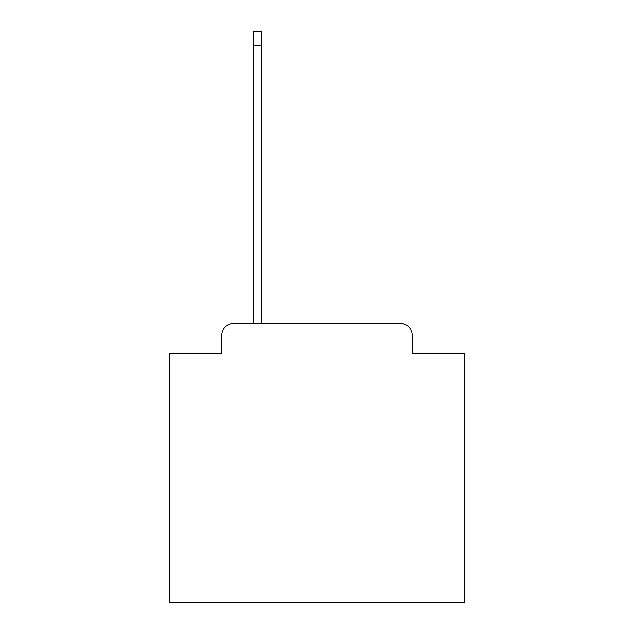 <?xml version="1.0" encoding="UTF-8"?>
<svg xmlns="http://www.w3.org/2000/svg" width="634" height="634" viewBox="0 0 634 634"><rect width="100%" height="100%" fill="white"/><g stroke="black" fill="none" stroke-linecap="round" stroke-linejoin="round"><path stroke-width="0.95" d="M221.805 335.275L221.805 353.55L221.805 335.275A11.792 11.792 0 0 1 233.589 323.483L253.632 323.483L253.632 31.7L261.295 31.7L261.295 45.26L253.632 45.26M412.195 353.55L412.195 335.275L412.195 353.55L464.365 353.55L464.365 602.3L169.635 602.3L169.635 353.55L221.805 353.55M412.195 335.275A11.792 11.792 0 0 0 400.411 323.483L233.589 323.483M261.295 45.26L261.295 323.483L400.411 323.483"/></g></svg>
